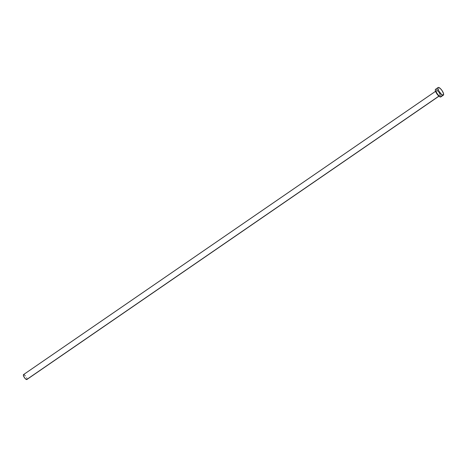 <?xml version="1.0" encoding="UTF-8"?>
<svg xmlns="http://www.w3.org/2000/svg" width="467" height="467" viewBox="0 0 467 467"><rect width="100%" height="100%" fill="white"/><g stroke="black" fill="none" stroke-linecap="round" stroke-linejoin="round"><path stroke-width="0.35" stroke-dasharray="2.33 1.75" d="M436.698 90.493A3.111 0.998 55.5 0 0 436.937 92.997A3.111 0.998 55.5 0 0 439.675 95.735L440.124 95.052L439.435 93.231L437.643 91.001L436.482 90.522L436.318 91.561L436.937 92.997L438.355 94.883L439.675 95.735A3.111 0.998 55.5 0 0 439.435 93.231A3.111 0.998 55.5 0 0 436.698 90.493M26.888 379.508A2.977 0.952 55.5 0 0 26.205 376.84A2.977 0.952 55.5 0 0 23.776 374.546L436.657 90.674A2.977 0.952 -124.5 0 1 439.085 92.968A2.977 0.952 -124.5 0 1 439.768 95.636A2.977 0.952 -124.5 0 1 439.505 95.694A2.977 0.952 -124.5 0 1 437.165 93.528A2.977 0.952 -124.5 0 1 436.324 90.802M439.505 95.694L438.857 96.144L439.505 95.694A2.977 0.952 -124.5 0 1 437.083 93.4A2.977 0.952 -124.5 0 1 436.394 90.732A2.977 0.952 -124.5 0 1 436.657 90.674L23.776 374.546A2.977 0.952 55.5 0 0 23.519 374.604M440.807 96.926A4.629 1.483 55.5 0 0 439.739 92.775A4.629 1.483 55.5 0 0 435.968 89.209L438.548 87.434L435.968 89.209A4.629 1.483 55.5 0 0 435.565 89.296M435.968 89.209L437.935 90.475L440.048 93.289L440.965 95.426L440.725 96.973M23.776 374.546L26.099 376.676L26.987 378.544L26.835 379.537M436.657 90.674A2.977 0.952 -124.5 0 1 438.998 92.84A2.977 0.952 -124.5 0 1 439.838 95.566M438.933 96.208L439.581 95.671C438.747 96.184 435.314 90.767 436.394 90.732L435.565 91.304"/><path stroke-width="0.7" d="M435.565 91.304L23.519 374.604A2.977 0.952 55.5 0 0 24.202 377.272A2.977 0.952 55.5 0 0 26.631 379.566L438.857 96.144L26.631 379.566A2.977 0.952 55.5 0 0 26.888 379.508L438.933 96.208M438.145 87.522L435.565 89.296A4.629 1.483 55.5 0 0 436.633 93.447A4.629 1.483 55.5 0 0 440.404 97.013L442.985 95.239L440.404 97.013A4.629 1.483 55.5 0 0 440.807 96.926L443.387 95.151A4.629 1.483 -124.5 0 1 442.985 95.239A4.629 1.483 -124.5 0 1 439.213 91.672A4.629 1.483 -124.5 0 1 438.145 87.522A4.629 1.483 -124.5 0 1 438.548 87.434A4.629 1.483 -124.5 0 1 442.319 91.001A4.629 1.483 -124.5 0 1 443.387 95.151M440.947 96.786L439.523 96.651L436.791 93.704L435.302 90.23L435.425 89.442L435.968 89.209M438.548 87.434L440.515 88.701L442.161 90.75L443.545 93.651L443.306 95.198L441.578 94.486L438.904 91.164L437.883 88.456L438.005 87.668L438.548 87.434M26.975 379.414L25.726 379.081L24.307 377.435L23.35 375.199L23.776 374.546"/></g></svg>
